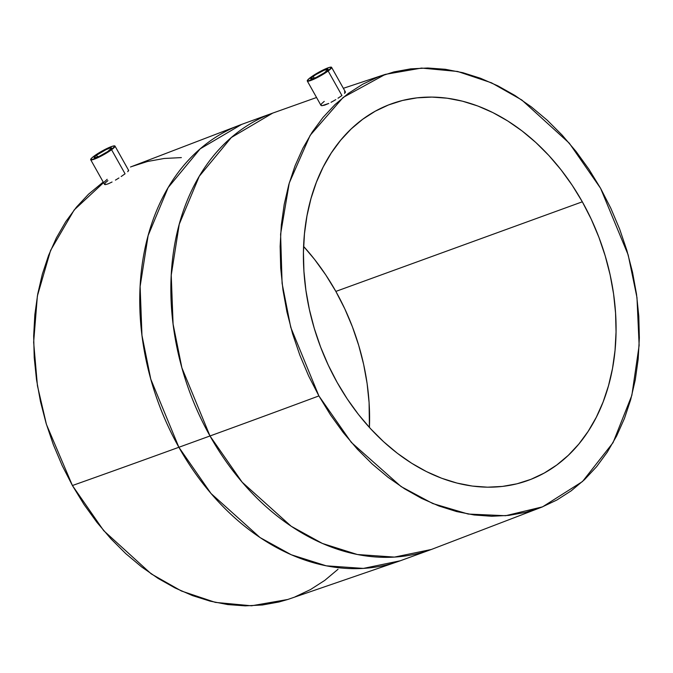 <?xml version="1.0" encoding="UTF-8"?>
<svg xmlns="http://www.w3.org/2000/svg" width="673" height="673" viewBox="0 0 673 673"><rect width="100%" height="100%" fill="white"/><g stroke="black" fill="none" stroke-linecap="round" stroke-linejoin="round"><path stroke-width="1.01" d="M313.214 76.419A9.952 1.422 150.7 0 1 322.401 71.01A9.952 1.422 150.7 0 1 328.121 69.285A9.952 1.422 150.7 0 1 325.656 71.893A9.952 1.422 150.7 0 1 316.47 77.302A9.952 1.422 150.7 0 1 310.758 79.027A9.952 1.422 150.7 0 1 313.214 76.419L314.266 78.287L313.214 76.419L316.016 74.526L324.201 70.194L328.146 69.386L324.352 72.81L316.192 77.437L310.909 79.145L310.876 78.531L313.214 76.419M341.926 95.541L328.146 70.993A13.94 1.994 150.7 0 1 315.284 78.564A13.94 1.994 150.7 0 1 307.283 80.979A13.94 1.994 150.7 0 1 310.724 77.328A13.94 1.994 150.7 0 1 323.587 69.748A13.94 1.994 150.7 0 1 331.587 67.334A13.94 1.994 150.7 0 1 328.146 70.993L341.926 95.541L338.023 98.224L341.926 95.541M335.76 99.638L333.404 101.017L335.76 99.638M331.032 102.313L333.404 101.017L331.032 102.313M324.748 105.106L328.752 103.457L321.98 105.695L324.748 105.106M321.206 105.568L321.98 105.695L321.206 105.568M96.618 155.16A9.952 1.422 150.7 0 1 105.804 149.751A9.952 1.422 150.7 0 1 111.525 148.026A9.952 1.422 150.7 0 1 109.068 150.634A9.952 1.422 150.7 0 1 99.873 156.043A9.952 1.422 150.7 0 1 94.161 157.768A9.952 1.422 150.7 0 1 96.618 155.16L97.669 157.028L96.618 155.16L94.758 156.7L94.321 157.886L99.596 156.178L107.756 151.551L111.55 148.119L110.027 148.052L106.09 149.616L96.618 155.16M125.069 173.802L111.558 149.726A13.94 1.994 150.7 0 1 98.687 157.305A13.94 1.994 150.7 0 1 90.687 159.711A13.94 1.994 150.7 0 1 94.127 156.06A13.94 1.994 150.7 0 1 106.99 148.489A13.94 1.994 150.7 0 1 114.999 146.075A13.94 1.994 150.7 0 1 111.558 149.726L125.069 173.802L121.182 176.519L125.069 173.802M118.936 177.975L116.622 179.413L118.936 177.975M115.453 180.112L116.622 179.413L115.453 180.112M112.063 182.004L108.16 183.847L112.063 182.004M105.493 184.621L108.16 183.847L105.493 184.621M104.483 184.242L104.769 184.57L105.325 182.812L107.907 180.616M582.322 201.807A200.302 149.549 -110 0 1 528.179 480.379A200.302 149.549 -110 0 1 337.165 382.457L347.268 398.971L358.448 414.45L370.604 428.751L383.627 441.74L397.373 453.291L411.725 463.285L426.539 471.63L441.673 478.251L456.975 483.071L472.311 486.066L487.521 487.185L502.47 486.419L516.999 483.794L530.98 479.319L544.28 473.035L556.764 465.018L568.306 455.327L578.814 444.071L588.168 431.351L596.286 417.294L603.092 402.025L608.51 385.696L612.506 368.476L615.021 350.507L616.047 331.982L615.559 313.08L613.583 293.966L610.117 274.845L605.204 255.883L598.894 237.275L591.239 219.188L582.322 201.807L572.218 185.294L561.038 169.815L548.882 155.513L535.868 142.525L522.113 130.974L507.762 120.98L492.947 112.635L477.822 106.014L462.511 101.194L447.175 98.208L431.965 97.089L417.016 97.846L402.488 100.479L388.506 104.954L375.206 111.23L362.73 119.247L351.18 128.938L340.681 140.194L331.318 152.914L323.2 166.98L316.403 182.24L310.976 198.569L306.989 215.797L304.465 233.758L303.439 252.282L303.927 271.185L305.904 290.299L309.37 309.42L314.283 328.382L320.592 346.999L328.247 365.077L337.165 382.457A200.302 149.549 -110 0 1 391.307 103.886A200.302 149.549 -110 0 1 582.322 201.807L335.852 291.409L582.322 201.807M369.418 427.456A200.302 149.549 70 0 0 335.852 291.409L344.769 308.789L352.425 326.868L358.734 345.485L363.647 364.438L367.113 383.568L369.09 402.681L369.418 427.456M318.893 395.926L290.77 327.423L282.096 283.358L280.599 234.12L289.255 183.014L310.135 135.357L343.146 97.434L385.326 74.367L421.525 68.074L457.648 71.473L491.559 82.846L521.811 99.991L569.299 143.189L600.602 188.339L628.187 254.932L636.978 297.617L639.14 345.392L631.854 395.329L613.053 442.657L582.49 481.531L542.547 506.853L505.625 515.72L468.206 514.054L432.789 503.547L401.074 486.562L351.365 442.447L318.893 395.926A7449.706 1064.181 150.7 0 1 209.993 435.969A7449.706 1064.181 -29.3 0 0 318.893 395.926L308.638 375.955L299.847 355.176L292.595 333.791L286.95 312.003L282.971 290.021L280.691 268.064L280.136 246.335L281.314 225.051L284.208 204.415L288.793 184.621L295.026 165.861L302.842 148.312L312.171 132.16L322.922 117.539L334.994 104.601L348.261 93.471L362.604 84.26L377.881 77.042L393.949 71.902L410.648 68.873L427.826 68.007L445.307 69.285L462.923 72.718L480.514 78.27L497.902 85.875L514.921 95.465L531.418 106.948L547.216 120.215L562.174 135.138L576.147 151.576L588.993 169.369L600.602 188.339L610.848 208.31L619.64 229.089L626.891 250.474L632.536 272.262L636.523 294.244L638.795 316.201L639.35 337.93L638.172 359.214L635.278 379.858L630.694 399.653L624.46 418.413L616.645 435.953L607.315 452.113L596.564 466.726L584.492 479.664L571.226 490.794L556.882 500.014L541.605 507.223L525.537 512.372L508.838 515.392L491.669 516.267L474.187 514.98L456.563 511.547L438.973 506.003L421.584 498.399L404.566 488.8L388.077 477.317L372.27 464.05L357.313 449.127L343.348 432.689L330.493 414.896L318.893 395.926M130.512 166.997L241.632 124.404A232.151 173.34 70 0 0 178.875 447.276L150.777 379.151L141.969 335.398L140.119 286.479L148.144 235.508L168.149 187.59L200.201 148.834L241.632 124.404L272.75 113.089L231.319 137.519L199.267 176.276L179.262 224.193L171.236 275.164L173.087 324.083L181.895 367.837L209.993 435.969A232.151 173.34 -110 0 1 272.75 113.089L316.554 97.501M320.895 105.156L321.669 103.634L324.235 101.396M344.509 91.848L345.468 92.134L344.551 93.412L345.224 91.865M178.875 447.276L209.993 435.969L178.875 447.276A7449.706 1064.181 150.7 0 1 72.415 485.527A7449.706 1064.181 -29.3 0 0 178.875 447.276A232.151 173.34 70 0 0 400.267 560.777L363.37 568.407L326.27 565.825L291.308 554.771L260.047 537.559L211.036 493.511L178.875 447.276M107.175 179.304L74.173 209.959L50.593 250.398L37.377 295.994L33.65 342.229L37.427 385.696L46.437 424.419L72.415 485.527L84.024 504.498L96.878 522.29L110.843 538.72L125.801 553.652L141.608 566.918L158.096 578.401L175.115 587.992L192.503 595.597L210.094 601.14L227.71 604.573L245.191 605.86L262.369 604.993L279.068 601.965L287.893 599.433M128.476 170.336L127.702 171.708L128.686 170.53M295.136 596.825L310.413 589.607L324.756 580.395L338.023 569.265M181.357 157.6L164.178 158.475L147.48 161.495L131.412 166.643M103.213 182.038L88.525 194.203L76.453 207.141L65.702 221.754L56.372 237.914L48.557 255.454L42.323 274.214L37.738 294.008L34.845 314.653L33.667 335.936L34.222 357.666L36.502 379.622L40.481 401.596L46.126 423.384L53.377 444.777L62.168 465.556L72.415 485.527L103.718 530.677L151.206 573.876L181.458 591.02L215.368 602.394L251.492 605.793L287.691 599.5L400.267 560.777L431.385 549.462A232.151 173.34 -110 0 1 209.993 435.969L242.154 482.196L291.173 526.244L322.426 543.464L357.388 554.518L394.487 557.093L431.385 549.462L542.547 506.853M303.599 246.411L314.569 259.416L325.749 274.895L335.852 291.409A200.302 149.549 70 0 0 303.599 246.411M94.127 156.06L107.386 148.304L112.904 146.108L115.033 146.209L109.724 151.013L98.292 157.49L90.905 159.88L91.528 158.222L94.127 156.06M310.724 77.328L307.452 80.28L307.502 81.139L314.888 78.749L326.321 72.28L331.629 67.477L329.501 67.376L323.982 69.563L310.724 77.328M320.954 105.333L307.283 80.979M104.534 184.385L90.687 159.711M385.124 74.434L343.356 88.298M128.661 170.429L114.999 146.075M345.434 92.008L331.587 67.334"/></g></svg>

